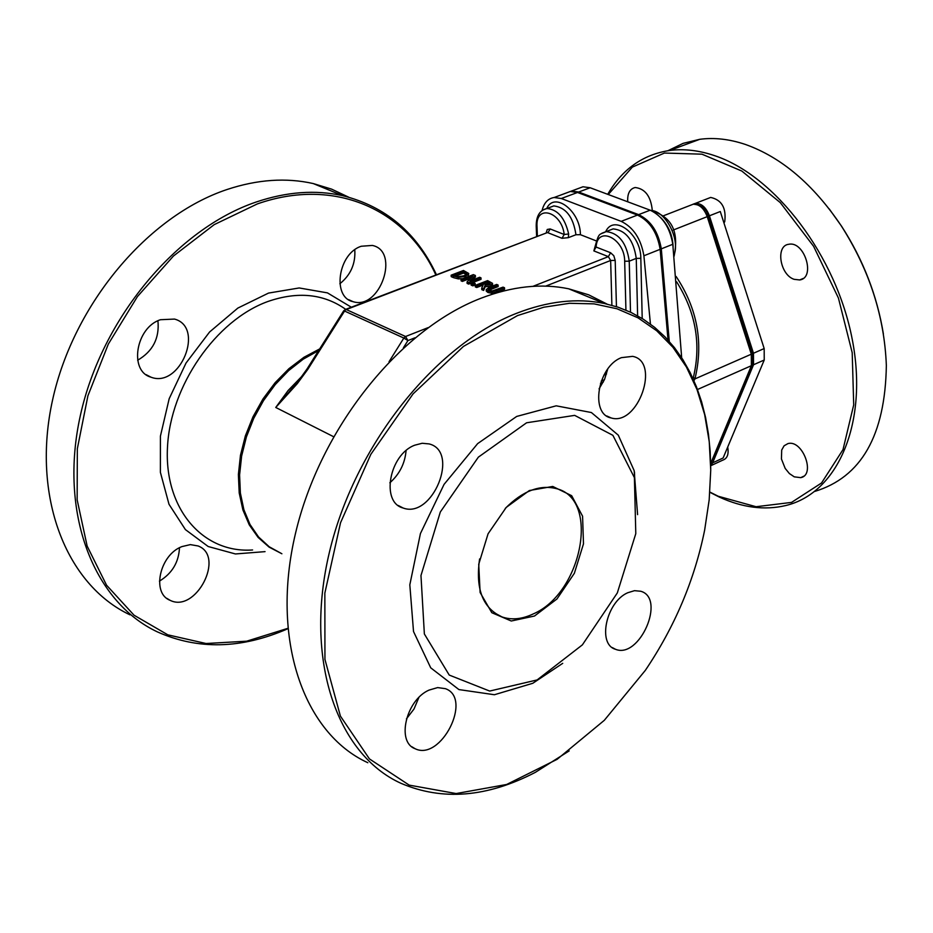 <?xml version="1.0" encoding="UTF-8"?>
<svg xmlns="http://www.w3.org/2000/svg" width="933" height="933" viewBox="0 0 933 933"><rect width="100%" height="100%" fill="white"/><g stroke="black" fill="none" stroke-linecap="round" stroke-linejoin="round"><path stroke-width="1.4" d="M709.861 492.286L719.32 497.067C742.435 507.657 764.512 510.491 785.551 505.581C837.857 493.347 868.541 422.987 852.261 339.495C836.365 256.05 775.65 176.244 715.179 155.846C699.237 150.376 684.052 148.58 669.637 150.47C642.86 154.551 622.218 169.176 607.721 194.321M608.246 194.519L632.364 167.1L664.413 153.047L701.954 154.178L741.805 171.031L780.28 202.624L813.611 246.324L838.417 298.024L852.202 352.674L853.707 404.864L843.012 449.624L821.518 483.002L791.557 502.397L756.08 506.724L718.27 496.263L709.873 492.064M667.946 150.714L683.119 143.355L699.75 139.309C714.212 137.373 729.431 139.087 745.409 144.452C781.306 157.211 813.249 184.314 841.228 225.774C869.428 269.999 884.472 316.579 886.35 365.514C885.219 435.419 861.241 477.416 814.427 491.516M794.263 476.845L800.747 477.649C815.932 474.967 802.555 439.338 787.953 443.595L784.105 445.776L781.691 450.044L781.446 458.989L785.189 468.424L789.376 473.544L794.263 476.845M652.295 210.403C650.884 196.373 645.181 188.734 635.186 187.51C629.74 188.851 627.256 193.609 627.734 201.796M794.123 279.329L799.663 279.947C815.943 278.022 804.596 240.714 788.782 244.283C775.358 245.601 779.86 274.78 794.123 279.329M727.705 447.059C728.941 454.219 727.297 458.581 722.772 460.144L710.713 465.754M707.937 198.496L710.678 197.434C721.699 199.884 726.387 207.919 724.754 221.541L723.996 223.092M883.388 333.944C877.078 295.481 863.107 259.537 841.496 226.113L829.227 208.922M692.438 142.014L675.76 148.207M692.974 204.245L695.458 203.347C701.511 203.266 706.153 207.418 709.407 215.803L720.288 211.523L764.174 348.557L764.232 360.021L723.122 457.986L712.637 462.861L710.713 465.637M709.407 215.803L753.467 353.245L753.537 364.745L712.637 462.861M577.655 188.758L582.973 186.775L590.157 187.755L650.161 210.182C662.383 216.048 669.929 227.419 672.798 244.283L681.673 357.759M676.612 281.801C695.75 312.252 701.336 344.09 693.394 377.329L692.951 378.46M693.93 380.664L694.945 378.903L693.394 377.329M566.179 193.026L571.497 191.043L578.67 192.035L638.627 214.637C650.837 220.538 658.395 231.944 661.299 248.854L669.276 341.431M595.277 245.741L596.105 247.047C597.225 225.063 624.783 238.486 624.678 261.228L625.926 310.141M630.51 312.182L629.239 261.17C626.603 242.93 618.894 233.063 606.147 231.594C598.904 235.209 599.184 231.979 595.254 245.95L593.855 250.907L596.105 247.047L610.625 252.761L608.363 256.633L532.965 286.338M536.207 225.809L537.011 226.626C535.367 203.965 561.561 211.243 564.22 234.486L561.981 238.3L568.337 237.658L568.652 233.985L564.22 234.486L550.167 228.958L547.939 232.749L561.981 238.3M596.269 240.901L580.396 234.684L575.941 234.743L568.337 237.658M504.496 287.737L503.05 287.131L492.379 290.921L489.347 290.466L488.356 289.218L498.094 285.043L496.659 284.437L488.95 287.434L486.21 289.615L487.936 291.014L491.971 291.784L504.496 287.737L504.566 289.242L492.041 293.3L488.006 292.519L486.28 291.119L486.221 289.673M498.094 285.043L498.164 286.536L488.927 290.256M480.973 277.824L481.043 279.317L468.693 284.099L467.106 283.422L467.036 281.918L468.623 282.594L480.973 277.824L479.644 277.264L469.882 281.043L475.352 275.457L473.346 274.617L461.007 279.364L462.325 279.923L472.973 275.83L467.036 281.918M470.605 278.256L462.395 281.416L461.089 280.856L461.007 279.364M475.352 275.457L475.433 276.949L472.355 280.087M468.751 273.894L467.899 276.716M462.955 278.617L458.383 278.909L453.648 277.696L451.222 276.658L451.152 275.177L458.313 277.416L465.649 276.343L468.693 273.439L463.479 270.465L451.152 275.177M492.531 284.693L491.05 286.256L485.195 286.723L483.632 290.443L481.778 289.65L481.708 288.157L483.562 288.938L485.125 285.218L490.98 284.752L492.496 283.317L487.597 280.623L475.247 285.405L476.67 286.011L481.591 284.099L483.236 284.798L481.708 288.157M482.676 286.023L481.661 285.603L476.74 287.516L475.317 286.909L475.247 285.405M475.154 283.445L475.224 284.938L472.856 285.86L471.13 285.125L471.06 283.632L472.774 284.355L475.154 283.445L473.428 282.711L471.06 283.632M542.061 210.555C543.997 202.823 548.021 198.472 554.144 197.504L561.293 198.507L621.18 221.354C633.39 227.314 640.959 238.79 643.898 255.77L650.441 324.101M345.07 309.604L346.295 309.546L343.671 310.864M403.429 347.764L407.919 340.58L405.575 336.51L403.837 338.049L407.919 340.58L414.963 337.804M565.036 193.458L570.343 191.475L577.515 192.466L637.472 215.08C649.683 220.981 657.24 232.399 660.144 249.321L668.028 340.044M492.041 293.3L491.971 291.784M468.693 284.099L468.623 282.594M462.395 281.416L462.325 279.923M466.617 274.045L464.202 275.713L458.779 276.6L453.974 275.223L463.468 271.596L466.593 273.497M466.313 274.512L463.538 273.077L463.468 271.596M458.383 278.909L458.313 277.416M463.538 273.077L455.887 276.005M489.359 284.18L486.804 284.67L482.967 283.574L487.609 281.766L490.315 283.247L489.359 284.18M489.58 284.087L487.679 283.27L484.892 284.355M487.679 283.27L487.609 281.766M485.195 286.723L485.125 285.218M483.632 290.443L483.562 288.938M481.661 285.603L481.591 284.099M476.74 287.516L476.67 286.011M472.856 285.86L472.774 284.355M389.038 361.724L403.837 338.049L344.569 311.039L307.808 369.34L306.945 369.118M307.808 369.34L297.289 383.65L275.748 407.464L294.362 385.83M435.874 275.025C406.018 209.05 334.177 176.838 257.31 203.93L214.205 224.631L173.445 256.027L137.431 296.577L108.333 344.079L87.912 395.802L77.334 448.738L77.147 499.785L87.154 546.097L106.56 585.201L134.025 615.197L167.835 634.837L206.065 643.513L246.662 641.193L287.667 628.387M160.488 319.716C135.845 327.355 128.672 371.124 150.936 377.165C180.104 388.676 205.108 327.121 174.518 319.074L160.488 319.716M181.912 546.598C159.741 554.808 151.298 593.178 170.004 600.269C195.813 613.576 225.471 556.103 198.088 545.968L190.367 544.615L181.912 546.598M361.328 246.242C338.131 253.344 331.728 297.405 353.117 301.686C380.058 310.467 400.409 251 372.325 245.437L361.328 246.242M348.662 197.166L331.577 189.119L313.243 183.556C286.151 177.468 257.426 179.451 227.057 189.504C148.102 215.78 73.614 303.89 52.586 399.93C31.29 496.006 65.788 584.594 129.99 614.847M287.714 628.795C241.39 649.006 197.948 650.033 157.362 631.874C93.078 601.668 58.709 512.392 80.413 415.243C101.837 318.141 176.92 228.83 256.213 202.006C286.699 191.732 315.517 189.621 342.644 195.673C385.597 206.45 416.876 232.818 436.481 274.803M137.652 360.231C152.86 351.333 159.613 338.189 157.922 320.8M159.438 581.119C172.057 573.48 178.739 562.354 179.486 547.753M339.857 283.749C350.703 274.99 355.671 263.677 354.785 249.787M389.842 482.793C399.522 474.221 404.934 463.503 406.077 450.639M406.45 718.842L414.019 708.987L418.847 697.546M599.056 388.898L604.526 379.498L607.71 369.095M505.254 508.438C522.538 491.061 539.554 484.46 556.301 488.612C600.176 498.782 582.355 592.945 533.291 613.914C522.037 619.244 511.587 620.247 501.966 616.911C482.769 608.223 475.317 588.898 479.597 558.949M534.504 616.025L556.954 598.986L574.366 573.282L583.487 543.846L582.577 516.206L571.684 495.703L552.744 486.443L529.361 490.536L506.211 507.424L488.064 533.804L478.722 564.267L480.11 592.478L491.808 612.701L511.272 621.005L534.504 616.025M537.116 679.935L582.379 644.866L617.319 592.933L635.793 533.641L634.405 477.638L612.899 435.326L574.658 415.372L526.597 422.777L478.349 457.158L440.329 511.972L420.97 575.521L424.363 633.974L449.228 675.06L489.673 691.061L537.116 679.935M710.736 468.879L710.165 451.222L708.45 434.09L705.593 417.564L701.593 401.75L696.45 386.763L690.198 372.675L682.851 359.602L674.442 347.624L665.007 336.848L654.593 327.331L643.234 319.156L631.011 312.415L617.973 307.155L604.199 303.447C576.944 297.849 547.624 301.172 516.241 313.441C434.615 345.432 354.552 445.729 329.396 552.289C303.948 658.908 336.405 753.981 400.898 783.277C442.324 801.027 487.166 797.377 535.414 772.314L569.153 750.913M517.5 315.587L543.869 307.202L569.538 303.295L594.041 303.866L616.981 308.765L637.974 317.815L656.704 330.76L672.926 347.274L686.42 367.019L697.033 389.609L704.66 414.614L709.232 441.601L710.736 470.15L709.185 499.808L704.648 530.119C694.514 580.034 674.734 626.789 645.309 670.395L604.304 720.323L557.141 759.31L506.666 784.478L456.155 793.551L409.179 785.12L369.445 758.914L340.405 716.101L324.941 659.409L324.847 593.12L340.545 522.725L370.844 454.324L413.086 393.866L463.456 346.423L517.5 315.587M367.835 762.716C303.307 733.256 270.523 638.942 295.446 533.606C320.077 428.329 399.487 329.536 480.868 298.28C512.159 286.291 541.432 283.142 568.698 288.81L588.653 294.816L606.986 304.053M637.601 514.631L634.16 470.617L618.287 435.163L591.394 412.538L556.208 405.82L516.695 416.433L477.638 443.63L444.061 484.379L420.421 533.571L409.82 584.839L413.517 631.524L430.719 667.818L458.931 689.58L494.397 694.735L532.801 683.283L562.716 663.34M414.777 445.181C389.318 454.476 380.524 502.386 403.079 507.995C432.492 519.249 460.074 451.432 429.133 443.921L422.194 443.268L414.777 445.181M428.958 690.128C406.1 700.053 396.21 741.933 415.022 748.674C440.843 761.736 472.938 698.316 445.449 688.682L437.635 687.586L428.958 690.128M627.687 592.758C606.217 601.995 597.143 644.271 615.453 649.263C639.513 659.409 666.197 598.193 640.749 591.254L634.51 590.671L627.687 592.758M621.471 357.642C597.773 366.214 589.714 414.182 611.185 417.961C638.079 426.393 660.762 361.339 632.609 356.359L621.471 357.642M753.537 364.745L764.232 360.021M753.467 353.245L764.174 348.557M650.698 210.392C665.591 210.846 680.367 239.163 673.988 255.141M590.904 188.034L598.776 190.973M673.113 247.058C672.716 235.571 668.611 225.774 660.797 217.681M697.499 389.504L751.392 365.689L752.29 364.698L752.243 353.584L751.31 354.19L751.392 365.689L710.678 463.479M690.537 205.26L693.277 204.187C701.628 204.933 706.608 208.922 708.194 216.164L707.226 216.654L751.31 354.19L694.945 378.903C703.669 342.726 697.383 308.578 676.122 276.483M663.328 215.826L693.277 204.187C699.318 204.117 703.972 208.269 707.226 216.654L673.241 230.031M752.126 365.083L710.689 463.759M661.299 248.854L672.798 244.283M638.627 214.637L650.161 210.182M578.67 192.035L590.157 187.755M601.913 233.227L613.168 228.877C625.926 230.334 633.624 240.178 636.259 258.394L629.239 261.17L624.678 261.228M634.662 478.804L634.498 472.04M642.207 318.515L640.819 258.336L636.259 258.394L637.624 315.821M568.652 233.985C564.92 217.89 557.642 209.412 546.82 208.526L542.843 210.018M537.385 236.387L537.011 226.626M549.84 207.394L553.805 205.913C565.946 207.418 573.317 217.027 575.941 234.743M640.819 258.336C641.111 234.148 613.704 213.61 605.692 231.664M546.68 232.842L346.295 309.546L405.575 336.51L428.084 327.646M593.855 250.907L608.363 256.633L610.649 260.47L611.885 305.301M580.396 234.684C580.466 211.08 554.365 191.102 546.703 208.537M616.445 306.654L615.197 260.412L610.649 260.47L545.712 286.128M615.197 260.412L613.797 255.724L610.625 252.761M603.313 382.052L600.479 383.276M601.237 381.061L604.444 379.684M606.532 374.016L603.896 375.136M550.167 228.958L547.251 229.471L546.155 233.04M621.18 221.354L637.472 215.08M561.293 198.507L577.515 192.466M643.898 255.77L660.144 249.321M496.857 292.262L496.788 290.758M488.006 292.519L487.936 291.014M490.455 289.545L490.385 288.04M488.379 289.848L488.356 289.218M453.648 277.696L453.578 276.203M464.611 273.532L464.529 272.039M465.707 277.556L465.649 276.343M491.05 286.256L490.98 284.752M489.102 283.865L489.032 282.372M345.723 309.348C323.681 293.755 297.697 291.154 267.783 301.534C215.826 320.322 170.296 385.854 167.474 447.42C164.173 509.115 203.091 553.537 252.598 549.969M265.042 551.636L235.431 553.957L208.187 546.516L185.41 529.606L169.001 504.275L160.383 472.308L160.406 436.178L169.176 398.729L186.029 363.042L209.587 331.996L237.857 308.077L268.541 293.079L299.19 287.959L327.46 292.88L351.333 307.214M281.883 553.759L269.112 547.123L258.114 537.408L249.274 524.882L242.895 509.908L239.21 492.951L238.382 474.559L240.457 455.316L245.367 435.874L252.96 416.864L262.989 398.951L275.118 382.705L288.927 368.675L303.936 357.292L319.669 348.919M318.643 350.54L303.272 359.135L288.647 370.599L275.235 384.583L263.468 400.665L253.741 418.322L246.382 436.994L241.624 456.074L239.594 474.955L240.364 493.021L243.886 509.71L250.021 524.509L258.546 536.965L269.159 546.738L281.533 553.561M333.501 436.656L275.748 407.464L288.134 390.495L302.327 375.847M669.637 150.47L699.75 139.309M800.747 477.649L803.686 476.238M799.663 279.947L803.15 278.477M695.458 203.347L710.678 197.434M650.336 210.252C667.177 215.453 680.204 226.159 674.104 256.225M590.554 187.906L601.482 191.988M708.194 216.164L752.243 353.584M711.249 463.223L710.701 464.296M571.497 191.043L582.973 186.775M536.627 236.667L536.207 225.926C536.242 216.013 539.775 210.217 546.82 208.526L549.875 207.383M294.455 385.714L289.358 391.545C292.507 388.723 298.397 381.2 306.98 369.048L343.717 310.782L345.572 309.406L547.088 232.69M554.144 197.504L570.343 191.475M486.21 289.615L486.28 291.119M492.507 283.504L492.566 284.822M342.644 195.673L313.243 183.556M150.936 377.165L146.154 374.681M170.004 600.269L166.832 598.356M353.117 301.686L348.615 299.656M494.105 612.666L501.966 616.911M604.199 303.447L568.698 288.81M403.079 507.995L398.274 505.499M415.022 748.674L411.861 746.75M615.453 649.263L612.281 647.572M611.185 417.961L606.707 415.943"/></g></svg>
